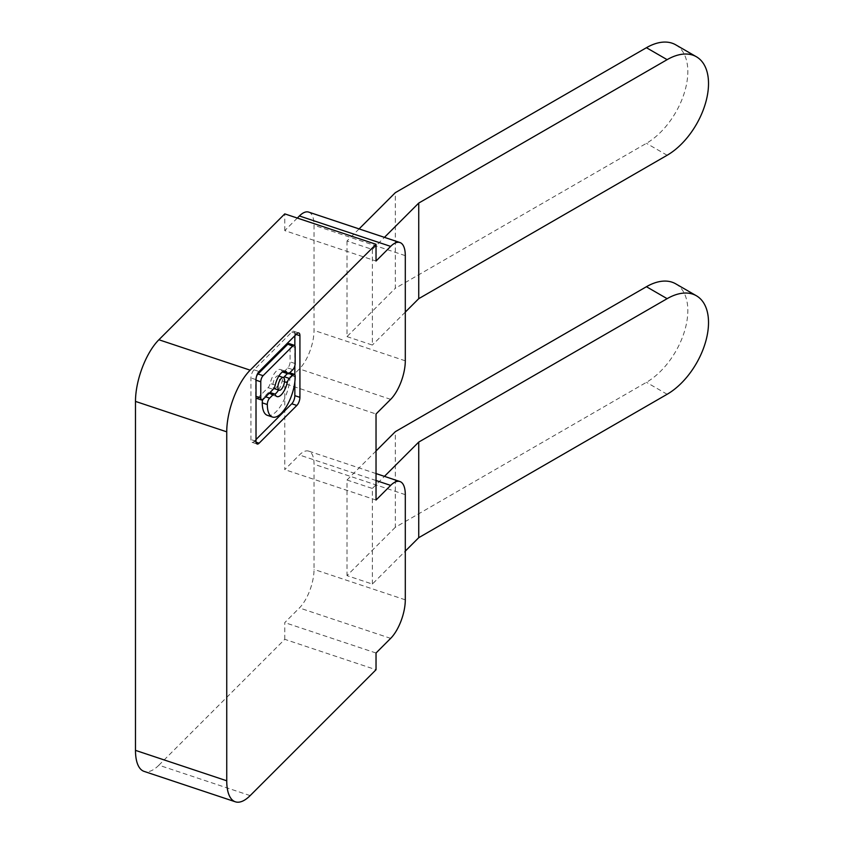 <?xml version="1.0" encoding="UTF-8"?>
<svg xmlns="http://www.w3.org/2000/svg" width="844" height="844" viewBox="0 0 844 844"><rect width="100%" height="100%" fill="white"/><g stroke="black" fill="none" stroke-linecap="round" stroke-linejoin="round"><path stroke-width="0.63" stroke-dasharray="4.22 3.17" d="M308.661 212.097A29.276 11.953 -71.6 0 1 314.042 225.232L314.042 330.405A29.276 11.953 -71.6 0 1 299.409 368.933L284.766 383.577L376.034 413.993M250.162 795.607L158.894 765.191L284.766 639.319L376.034 669.735M284.766 639.319L284.766 622.587L299.409 607.954A29.276 11.953 -71.6 0 0 314.042 569.415L314.042 464.253A29.276 11.953 -71.6 0 0 308.661 451.118A29.276 11.953 -71.6 0 0 299.409 454.979L284.766 469.623L284.766 383.577M376.034 653.003L284.766 622.587M297.32 218.058L284.766 230.612L376.034 261.028M284.766 230.612L284.766 213.88M675.696 283.816A58.542 33.802 -60 0 1 687.828 310.624A58.542 33.802 -60 0 1 646.43 382.321L395.308 527.3L395.308 431.695M395.308 527.3L347 575.619L372.352 584.069L405.299 551.111M359.09 228.914L347 241.004L372.352 249.455L384.442 237.364M675.696 44.806A58.542 33.802 -60 0 1 687.828 71.613A58.542 33.802 -60 0 1 646.43 143.311L395.308 288.289L395.308 192.685M376.034 450.981L347 480.014L347 575.619M372.352 584.069L372.352 488.465L384.442 476.375M347 480.014L372.352 488.465M274.057 388.546A6.689 2.732 108.4 0 0 276.178 387.66A6.689 2.732 108.4 0 0 279.322 380.887A6.689 2.732 108.4 0 0 278.288 375.865A6.689 2.732 108.4 0 0 276.178 376.751A6.689 2.732 108.4 0 0 273.076 383.271A6.689 2.732 108.4 0 0 273.857 388.462M296.149 334.467L294.851 334.034L294.851 335.754M294.851 345.797L294.851 365.768M294.851 374.799L294.851 381.804M294.851 334.034A6.172 2.521 108.4 0 0 293.723 331.259A6.172 2.521 108.4 0 0 291.771 332.082L254.033 369.82A6.172 2.521 108.4 0 0 250.942 377.943L250.942 439.566A6.172 2.521 108.4 0 0 252.082 442.34A6.172 2.521 108.4 0 0 254.033 441.517L256.08 442.203M256.017 439.534L254.033 441.517M278.541 390.044A13.367 5.454 108.4 0 0 282.191 380.961A4.631 1.888 108.4 0 1 283.552 377.637M287.403 373.618L288.827 373.586M267.369 415.332A27.841 11.362 108.4 0 0 276.178 411.661A27.841 11.362 108.4 0 0 290.093 375L290.093 374.694A4.631 1.888 108.4 0 0 289.249 372.626A4.631 1.888 108.4 0 0 287.783 373.238M275.228 394.675L270.164 392.987A4.631 1.888 108.4 0 0 269.542 392.323A4.631 1.888 108.4 0 0 268.075 392.935L264.562 396.448A4.631 1.888 108.4 0 0 262.748 399.718M270.164 392.987A13.367 5.454 108.4 0 0 271.947 394.887A13.367 5.454 108.4 0 0 274.901 394.19M295.168 347.39L290.093 345.692L290.093 361.865A4.631 1.888 108.4 0 1 287.783 367.963L284.27 371.476L289.344 373.164M282.898 371.666L282.191 371.423A4.631 1.888 108.4 0 0 282.508 371.909M282.803 372.088A4.631 1.888 108.4 0 0 284.27 371.476M282.191 371.423A13.367 5.454 108.4 0 0 280.398 369.524A13.367 5.454 108.4 0 0 276.178 371.286A13.367 5.454 108.4 0 0 270.164 383.45A4.631 1.888 108.4 0 1 268.075 387.66L258.011 397.724L263.085 399.412M256.017 396.363L255.7 396.258A4.631 1.888 108.4 0 0 256.017 397.851M256.555 398.336A4.631 1.888 108.4 0 0 258.011 397.724M255.7 396.258L255.7 380.095A4.631 1.888 108.4 0 1 256.492 376.445M290.093 345.692A4.631 1.888 108.4 0 0 289.249 343.624M376.034 500.038L284.766 469.623M158.894 765.191A46.831 19.117 -71.6 0 1 144.081 771.384M347 241.004L347 336.608L395.308 288.289M372.352 249.455L372.352 345.059L347 336.608M405.299 312.101L372.352 345.059M405.299 255.658L314.042 225.232M667.129 394.275L646.43 382.321M405.299 494.668L314.042 464.253M405.299 599.831L314.042 569.415M254.033 369.82L259.097 371.508M291.771 332.082L296.835 333.77M256.017 441.254L250.942 439.566M256.017 379.631L250.942 377.943M268.075 392.935L269.194 393.304M284.512 381.731L282.191 380.961M264.562 396.448L265.681 396.817M295.168 376.688L290.093 375M295.168 376.392L290.093 374.694M287.783 367.963L292.847 369.651M295.168 363.553L290.093 361.865M268.075 387.66L273.15 389.358M275.228 385.138L270.164 383.45M376.034 480.521L299.409 454.979M390.666 399.36L299.409 368.933M405.299 360.821L314.042 330.405M667.129 155.264L646.43 143.311M390.666 638.37L299.409 607.954M293.723 331.259L298.787 332.947M252.082 442.34L257.146 444.028M376.034 473.568L308.661 451.118M280.398 369.524L285.472 371.212M271.947 394.887L277.011 396.574M278.288 375.865L278.879 376.055"/><path stroke-width="1.27" d="M376.034 244.296L376.034 261.028L390.666 246.395L299.409 215.969A29.276 11.953 -71.6 0 1 308.661 212.097L399.929 242.523A29.276 11.953 -71.6 0 1 405.299 255.658L405.299 360.821A29.276 11.953 -71.6 0 1 390.666 399.36L376.034 413.993L376.034 500.038L390.666 485.406A29.276 11.953 -71.6 0 1 399.929 481.534A29.276 11.953 -71.6 0 1 405.299 494.668L405.299 599.831A29.276 11.953 -71.6 0 1 390.666 638.37L376.034 653.003L376.034 669.735L250.162 795.607A46.831 19.117 -71.6 0 1 235.349 801.8A46.831 19.117 -71.6 0 1 226.741 780.784L226.741 431.833A46.831 19.117 -71.6 0 1 250.162 370.168L376.034 244.296L284.766 213.88L158.894 339.752A46.831 19.117 -71.6 0 0 135.483 401.406L135.483 750.369L226.741 780.784M390.666 246.395A29.276 11.953 -71.6 0 1 399.929 242.523M418.74 442.077L667.129 298.671A58.542 33.802 -60 0 1 696.395 295.769A58.542 33.802 -60 0 1 708.517 322.566A58.542 33.802 -60 0 1 667.129 394.275L418.74 537.681L418.74 442.077L384.442 476.375M299.409 215.969L297.32 218.058M667.129 298.671L646.43 286.717L395.308 431.695L376.034 450.981M646.43 286.717A58.542 33.802 -60 0 1 675.696 283.816L696.395 295.769M405.299 551.111L418.74 537.681M384.442 237.364L418.74 203.066L667.129 59.66L646.43 47.707L395.308 192.685L359.09 228.914M667.129 59.66A58.542 33.802 -60 0 1 696.395 56.759A58.542 33.802 -60 0 1 708.517 83.556A58.542 33.802 -60 0 1 667.129 155.264L418.74 298.671L405.299 312.101M646.43 47.707A58.542 33.802 -60 0 1 675.696 44.806L696.395 56.759M281.242 378.439A6.689 2.732 108.4 0 0 278.098 385.212A6.689 2.732 108.4 0 0 279.132 390.234A6.689 2.732 108.4 0 0 281.242 389.358A6.689 2.732 108.4 0 0 284.396 382.575A6.689 2.732 108.4 0 0 283.362 377.553A6.689 2.732 108.4 0 0 281.242 378.439M273.857 388.462A6.689 2.732 108.4 0 0 274.057 388.546L279.132 390.234M256.492 376.445A4.631 1.888 108.4 0 1 258.011 373.998L287.783 344.236A4.631 1.888 108.4 0 1 289.249 343.624L294.313 345.312A4.631 1.888 108.4 0 1 295.168 347.39L295.168 363.553A4.631 1.888 108.4 0 1 292.847 369.651L289.344 373.164A4.631 1.888 108.4 0 1 287.878 373.776A4.631 1.888 108.4 0 1 287.255 373.111A13.367 5.454 108.4 0 0 285.472 371.212A13.367 5.454 108.4 0 0 281.242 372.974A13.367 5.454 108.4 0 0 275.228 385.138A4.631 1.888 108.4 0 1 273.15 389.358L263.085 399.412A4.631 1.888 108.4 0 1 261.619 400.024A4.631 1.888 108.4 0 1 260.775 397.957L260.775 381.783L256.017 380.19M294.313 345.312A4.631 1.888 108.4 0 0 292.847 345.924L263.085 375.685A4.631 1.888 108.4 0 0 260.775 381.783M283.552 377.637A4.631 1.888 108.4 0 1 284.27 376.751L289.344 378.439L292.847 374.926A4.631 1.888 108.4 0 1 294.313 374.314A4.631 1.888 108.4 0 1 295.168 376.392L295.168 376.688A27.841 11.362 108.4 0 1 281.242 413.349A27.841 11.362 108.4 0 1 272.443 417.031A27.841 11.362 108.4 0 1 267.326 404.54L262.252 402.841A27.841 11.362 108.4 0 0 267.369 415.332L272.443 417.031M289.344 378.439A4.631 1.888 108.4 0 0 287.255 382.648L284.512 381.731M270.017 392.481L274.616 394.011A4.631 1.888 108.4 0 1 275.228 394.675A13.367 5.454 108.4 0 0 277.011 396.574A13.367 5.454 108.4 0 0 281.242 394.813A13.367 5.454 108.4 0 0 287.255 382.648M274.616 394.011A4.631 1.888 108.4 0 0 273.15 394.623L269.637 398.136A4.631 1.888 108.4 0 0 267.326 404.234M294.851 335.754L294.851 345.797M294.851 365.768L294.851 374.799M294.851 381.804L294.851 395.657A6.172 2.521 108.4 0 1 291.771 403.78L256.017 439.534M291.771 403.78L296.835 405.468L259.097 443.205A6.172 2.521 108.4 0 1 257.146 444.028A6.172 2.521 108.4 0 1 256.017 441.254L256.017 379.631A6.172 2.521 108.4 0 1 259.097 371.508L296.835 333.77A6.172 2.521 108.4 0 1 298.787 332.947A6.172 2.521 108.4 0 1 299.926 335.722L299.926 397.345L294.851 395.657M296.835 405.468A6.172 2.521 108.4 0 0 299.926 397.345M274.901 394.19A13.367 5.454 108.4 0 0 276.178 393.125A13.367 5.454 108.4 0 0 278.541 390.044M284.27 376.751L287.403 373.618M262.748 399.718A4.631 1.888 108.4 0 0 262.252 402.546M282.508 371.909A4.631 1.888 108.4 0 0 282.803 372.088L287.878 373.776M256.017 397.851A4.631 1.888 108.4 0 0 256.555 398.336L261.619 400.024M235.349 801.8L144.081 771.384A46.831 19.117 -71.6 0 1 135.483 750.369M418.74 203.066L418.74 298.671M250.162 370.168L158.894 339.752M135.483 401.406L226.741 431.833M299.926 335.722L296.149 334.467M256.08 442.203L259.097 443.205M269.194 393.304L273.15 394.623M265.681 396.817L269.637 398.136M267.326 404.54L262.252 402.841M288.827 373.586L292.847 374.926M287.255 373.111L282.898 371.666M287.783 344.236L292.847 345.924M258.011 373.998L263.085 375.685M260.775 397.957L256.017 396.363M390.666 485.406L376.034 480.521M289.724 372.784L294.313 374.314M399.929 481.534L376.034 473.568M278.879 376.055L283.362 377.553"/></g></svg>
